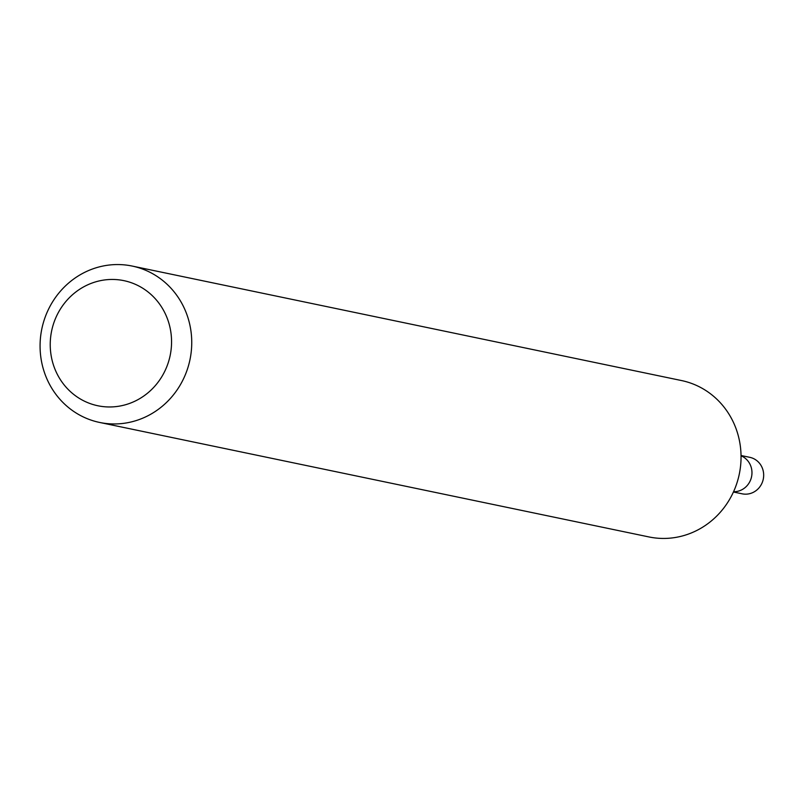 <?xml version="1.0" encoding="UTF-8"?>
<svg xmlns="http://www.w3.org/2000/svg" width="803" height="803" viewBox="0 0 803 803"><rect width="100%" height="100%" fill="white"/><g stroke="black" fill="none" stroke-linecap="round" stroke-linejoin="round"><path stroke-width="1.2" d="M92.987 268.824A79.868 75.653 101.8 0 1 132.204 266.064A79.868 75.653 101.8 0 1 189.97 359.694A79.868 75.653 101.8 0 1 99.612 422.448A79.868 75.653 101.8 0 1 40.15 349.586A79.868 75.653 101.8 0 1 92.987 268.824M99.612 422.448L648.924 536.936A79.868 75.653 -78.2 0 0 737.505 433.018A79.868 75.653 -78.2 0 0 681.516 380.552L132.204 266.064M92.556 282.867A63.899 60.526 101.8 0 1 170.146 355.558A63.899 60.526 101.8 0 1 69.981 391.212A63.899 60.526 101.8 0 1 92.556 282.867M751.146 467.135A18.64 17.656 -78.2 0 0 741.049 455.803A18.64 17.656 -78.2 0 1 751.146 467.135A18.64 17.656 -78.2 0 1 733.561 491.727A18.64 17.656 -78.2 0 0 751.146 467.135M733.43 491.998L742.183 493.825A18.64 17.656 -78.2 0 0 762.85 469.574A18.64 17.656 -78.2 0 0 749.781 457.329L741.039 455.512"/></g></svg>
